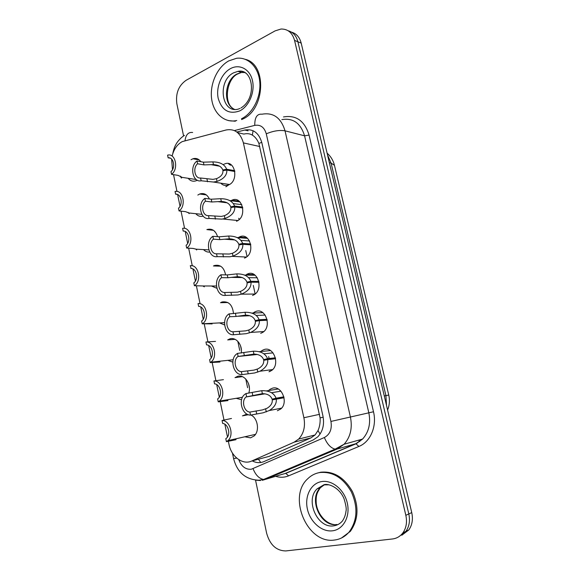 <?xml version="1.0" encoding="UTF-8"?>
<svg xmlns="http://www.w3.org/2000/svg" width="580" height="580" viewBox="0 0 580 580"><rect width="100%" height="100%" fill="white"/><g stroke="black" fill="none" stroke-linecap="round" stroke-linejoin="round"><path stroke-width="0.87" d="M270.055 389.296L272.513 388.179C281.684 385.207 288.717 402.65 280.785 408.958L277.385 410.749M262.189 350.429L264.183 349.53C273.55 346.173 280.307 364.276 271.846 370.323L268.982 371.787M254.33 312.163L255.969 311.416C265.546 307.661 271.984 326.504 262.986 332.231L260.695 333.362M246.5 274.47L247.863 273.832C257.68 269.656 263.748 289.311 254.214 294.669L252.532 295.474M238.713 237.321L239.874 236.756C249.936 232.16 255.584 252.684 245.536 257.621L244.47 258.107M230.992 200.694L231.986 200.187C242.31 195.148 247.486 216.608 236.952 221.06L236.524 221.248M224.786 163.879C235.088 159.478 239.112 180.873 228.687 184.897L228.476 184.984C225.562 186.049 222.981 185.44 220.748 183.157M248.37 414.714L242.447 415.867L246.964 414.084M250.951 415.019C257.919 418.216 259.847 431.317 254.018 436.037L250.531 437.849L244.811 436.784M242.353 376.645L235.001 377.631L237.626 376.326C244.608 373.991 251.814 384.743 248.748 393.11M235.096 339.336L227.694 339.909L229.781 338.901C235.944 336.675 242.701 344.882 241.244 353.024M227.868 302.528L220.516 302.688L222.031 301.977C228.737 301.027 232.565 304.913 233.501 313.642M220.668 266.198L213.454 265.966L214.39 265.546C220.269 264.284 224.003 267.394 225.613 274.876M213.491 230.332L206.857 229.6C211.939 228.15 215.513 230.506 217.587 236.676M197.838 195.054L199.665 194.017C203.87 192.683 207.118 194.336 209.394 198.983M191.023 159.725L192.915 158.775C196.055 157.847 198.708 158.826 200.868 161.704M197.28 180.206L196.091 180.779C193.01 181.794 190.37 180.967 188.167 178.299M229.267 163.792L230.666 165.3M228.593 184.998L225.867 186.796M228.353 441.228L228.991 444.345C231.246 456.649 242.788 465.32 251.756 461.013L294.14 442.177L298.62 439.096C303.746 433.593 305.5 426.474 303.884 417.738L243.39 142.897C240.461 132.856 234.748 128.543 226.265 129.949L182.236 141.614C177.175 144.384 173.797 149.219 172.115 156.114M265.161 457.432L269.077 456.387L310.902 437.907L315.107 434.957L317.978 430.57C319.667 426.837 320.37 422.61 320.095 417.875L258.898 143.463C257.295 139.599 255.12 136.822 252.358 135.133C249.893 133.632 247.073 133.284 243.897 134.074L237.575 132.595M171.622 159.101L172.506 169.65M173.536 174.653L176.987 191.465M177.625 194.546L180.032 206.262M181.04 211.171L184.578 228.375M185.223 231.507L187.666 243.382M188.652 248.189L192.277 265.807M192.93 268.982L195.409 281.024M196.374 285.723L200.085 303.76M200.745 306.98L203.254 319.196M204.196 323.778L207.915 341.837M208.669 345.52L211.214 357.904M212.135 362.377L215.905 380.69M216.71 384.605L219.291 397.17M220.19 401.527L224.003 420.094M224.859 424.255L227.483 437.001M253.155 313.026L254.04 312.352M260.812 351.524L261.674 350.784M268.62 390.55L269.454 389.753M223.764 164.343L224.206 164.118M203.152 216.159C200.325 216.876 197.867 216.057 195.764 213.694M209.699 252.068C207.364 252.286 205.305 251.452 203.522 249.588M216.876 288.274L211.439 285.991M224.59 324.938L219.523 322.915M232.805 362.108L227.773 360.347M241.563 399.75L236.205 398.308M183.584 135.966L176.856 103.762C175.508 93.402 178.596 85.579 186.122 80.286L275.108 30.878L281.017 29.029C287.839 28.913 292.356 32.705 294.56 40.404L405.833 515.308L408.806 513.945C410.248 520.68 409.277 526.488 405.899 531.367L398.859 536.696L405.899 531.367C409.277 526.488 410.248 520.68 408.806 513.945L297.895 41.767L408.806 513.945L411.742 512.597C413.177 519.288 412.213 525.059 408.842 529.917L401.846 535.217M288.13 30.74C293.067 32.125 296.322 35.8 297.895 41.767C296.322 35.8 293.067 32.125 288.13 30.74M291.472 32.139C296.387 33.524 299.628 37.185 301.194 43.116L411.742 512.597M405.833 515.308C407.283 522.087 406.312 527.93 402.919 532.832C400.236 536.391 396.756 538.436 392.471 538.972L285.788 550.935C276.327 550.753 269.939 544.866 266.648 533.281L255.541 480.153M252.22 460.89C256.193 462.956 260.101 463.195 263.943 461.593L313.243 439.945L317.804 436.82C322.828 431.411 324.546 424.473 322.944 415.99L261.841 142.716C258.919 132.878 253.235 128.651 244.789 130.029L236.865 132.037M170.368 158.202L168.142 157.811L167.591 155.128C175.559 152.881 178.923 169.099 171.535 174.341L178.016 175.356L181.489 177.009L181.714 177.741C181.482 178.466 181.076 177.944 180.489 176.16M168.142 157.811C173.572 156.861 175.798 167.606 170.984 171.644L171.535 174.341M234.871 171.506L226.831 170.1C227.07 175.16 223.807 178.923 217.05 181.402L213.476 182.04L201.151 180.779C192.734 182.801 189.326 166.431 196.99 161.008L203.392 162.161L212.889 161.893C220.175 162.016 224.757 164.466 226.642 169.237L234.712 170.658M224.91 170.36L222.8 169.998C221.553 166.699 218.435 164.901 213.469 164.597L203.971 164.894L197.57 163.763C192.553 167.924 194.829 178.828 200.571 178.002L212.969 179.372L216.47 178.676C220.987 176.791 223.148 174.109 222.938 170.629L226.831 170.1M222.8 169.998L226.642 169.237M196.99 161.008L197.57 163.763M200.571 178.002L201.151 180.779M236.763 120.502C224.612 123.388 213.483 113.506 211.62 98.839C209.634 84.216 217.159 67.244 228.737 60.893L236.56 58.283C248.153 56.746 258.607 67.186 259.804 82.106C261.101 96.99 252.837 113.281 241.519 118.777M245.383 59.348C267.177 64.445 265.06 109.678 242.679 119.074L241.613 119.567M235.335 121.227L228.578 120.625M177.255 194.401L175.609 194.191L175.051 191.472C183.135 189.486 186.542 205.929 179.053 210.953L185.513 211.642L188.899 212.969L189.145 213.621L188.065 212.352M175.609 194.191C181.119 193.423 183.374 204.312 178.488 208.22L179.053 210.953M184.165 231.159L183.186 231.079L182.62 228.324C190.805 226.599 194.271 243.274 186.673 248.073L193.104 248.436L196.055 249.175L196.671 249.987L195.772 249.023M183.186 231.079C188.768 230.492 191.052 241.541 186.1 245.304L186.673 248.073M191.117 268.489L190.283 265.683C198.592 264.233 202.101 281.14 194.401 285.715L202.927 285.969L204.305 286.853L203.616 286.201M190.863 268.482C196.526 268.083 198.838 279.285 193.821 282.902L194.401 285.715M202.231 323.879L201.644 321.03C206.741 317.564 204.385 306.204 198.643 306.407L198.063 303.572C206.407 302.405 210.04 319.305 202.369 323.792L211.606 323.872M242.788 207.93L234.784 206.951C235.03 212.084 231.761 215.927 224.975 218.479L221.893 219.124L209.09 218.45C200.549 220.197 197.091 203.602 204.863 198.396L211.236 199.215L220.748 198.701C228.078 198.788 232.689 201.245 234.595 206.074L242.621 207.06M233.247 207.176L230.731 206.871C229.47 203.529 226.338 201.724 221.335 201.448L211.823 201.992L205.458 201.195C200.361 205.211 202.674 216.275 208.495 215.63L221.321 216.42L224.38 215.716C228.926 213.774 231.087 211.04 230.869 207.51L234.784 206.951M230.731 206.871L234.595 206.074M204.863 198.396L205.458 201.195M208.495 215.63L209.09 218.45M250.814 244.847L242.853 244.318C243.107 249.53 239.83 253.445 233 256.084L229.912 256.766L217.137 256.657C208.474 258.129 204.972 241.294 212.853 236.321L219.196 236.799L228.716 236.024C236.089 236.067 240.736 238.532 242.657 243.433L250.64 243.97M241.882 244.463L238.771 244.26C237.495 240.874 234.342 239.054 229.31 238.808L219.791 239.612L213.447 239.163C208.285 243.027 210.627 254.25 216.536 253.801L229.325 254.033L232.406 253.279C236.966 251.285 239.134 248.494 238.917 244.912L242.853 244.318M238.771 244.26L242.657 243.433M212.853 236.321L213.447 239.163M216.536 253.801L217.137 256.657M236.799 273.876L237.408 276.696C242.462 276.921 245.637 278.741 246.928 282.17L251.024 282.206C251.314 287.441 248.066 291.421 241.294 294.169L238.039 294.952L225.294 295.416C216.514 296.598 212.954 279.517 220.951 274.789L227.266 274.913L236.799 273.876C244.216 273.869 248.893 276.348 250.835 281.307L258.767 281.387M237.408 276.696L227.868 277.762L221.56 277.668C216.318 281.387 218.696 292.762 224.685 292.523L237.452 292.175L240.54 291.377C245.123 289.318 247.305 286.469 247.073 282.837L251.031 282.206L258.948 282.279M246.928 282.17L250.835 281.307M220.951 274.789L221.56 277.668M224.685 292.523L225.294 295.416M334.508 540.031C307.378 544.424 287.288 496.879 307.69 478.804C311.061 475.47 315.041 473.389 319.616 472.562C332.536 471.272 343.113 477.71 351.342 491.869C358.085 507.087 357.381 520.419 349.232 531.875C345.231 536.58 340.322 539.298 334.508 540.031M317.274 473.099L320.711 472.214C333.616 470.924 344.179 477.347 352.401 491.477C359.136 506.659 358.433 519.97 350.291 531.403L341.446 538.023M215.521 341.388L205.951 341.99C214.114 341.142 218.065 357.411 210.794 362.181L210.177 362.587L219.755 362.036M205.951 341.99L206.538 344.861C212.345 344.861 214.745 356.33 209.612 359.673L210.177 362.587M223.445 379.661L213.948 380.951C221.959 380.408 226.178 396.104 219.312 401.113L218.239 401.853L227.918 400.591L227.737 399.714M213.948 380.951L214.549 383.873C220.24 384.069 222.843 395.132 217.993 398.641L217.638 398.917L218.239 401.853M231.485 418.477L222.06 420.478C229.919 420.224 234.385 435.399 227.918 440.619L226.41 441.67L235.879 439.72M222.06 420.478L222.669 423.436C228.252 423.835 231.036 434.522 226.475 438.183L225.801 438.697L226.41 441.67M267.199 320.232L259.325 320.638C259.702 325.547 256.788 329.483 250.575 332.449L246.29 333.674L233.573 334.74C224.808 335.602 221.067 318.695 228.933 313.969L244.999 312.265C252.452 312.214 257.165 314.701 259.122 319.725L267.01 319.333M267.162 320.022L255.2 320.624C253.895 317.151 250.698 315.317 245.608 315.129L236.067 316.462L229.781 316.731C224.467 320.29 226.881 331.832 232.957 331.796L245.688 330.861L248.863 329.984C253.431 327.852 255.591 324.959 255.345 321.298L259.325 320.638M255.2 320.624L259.122 319.725M229.173 313.809L229.781 316.731M232.957 331.796L233.573 334.74M275.565 358.723L267.735 359.614C268.177 364.226 265.567 368.097 259.905 371.229L254.649 372.954L241.976 374.629C233.399 375.173 229.339 358.933 236.734 353.916L237.503 353.394L253.315 351.197C260.812 351.096 265.553 353.597 267.532 358.687L275.369 357.809M275.478 358.288L263.588 359.629C262.269 356.106 259.05 354.264 253.931 354.104L237.952 356.49L257.389 354.474M237.952 356.49C232.754 360.057 235.284 371.468 241.352 371.649L254.047 370.098L257.933 368.851C262.102 366.596 264.031 363.747 263.733 360.31L267.735 359.614M263.588 359.629L267.532 358.687M237.503 353.394L238.133 356.359M241.352 371.649L241.976 374.629M284.048 397.764L276.269 399.149C276.754 403.491 274.434 407.283 269.294 410.531L263.139 412.8L250.502 415.106C242.099 415.331 237.756 399.7 244.695 394.436L245.963 393.559L261.747 390.688C269.287 390.543 274.057 393.051 276.065 398.206L283.852 396.836M283.917 397.097L272.1 399.192C270.766 395.618 267.525 393.769 262.377 393.639L246.065 396.974L264.988 393.82M246.065 396.974C241.186 400.715 243.926 411.691 249.864 412.083L262.523 409.908L267.075 408.255C270.86 405.906 272.578 403.114 272.245 399.881L276.269 399.149M272.1 399.192L276.065 398.206M245.963 393.559L246.594 396.568M249.864 412.083L250.502 415.106M260.732 462.521L258.433 459.229M261.747 142.325L258.898 143.463M252.358 135.133L253.076 130.739M323.183 417.201L320.095 417.875M320.073 434.058L317.978 430.57M259.825 146.53L243.39 142.897M319.558 414.33L303.884 417.738M310.902 437.907L294.14 442.177M269.077 456.387L251.756 461.013M388.745 395.06L385.917 395.611L331.093 163.096L334.45 165.307L388.745 395.06C389.927 400.12 389.55 405.123 387.599 410.06M386.534 405.55L385.917 395.611L384.279 395.959M329.353 162.719L331.093 163.096L327.533 154.976M301.194 43.116L294.56 40.404M271.672 370.453L271.512 369.721M269.294 359.433L269.2 358.998M269.091 358.512L268.678 356.577M263.356 331.956L263.269 331.579M255.149 293.988L253.3 285.425M247.058 256.548L245.753 250.538M239.076 219.617L238.779 218.261M238.779 459.657C241.425 466.501 245.601 469.691 251.307 469.242L324.365 437.523C329.969 434.449 332.159 429.091 330.933 421.435L266.278 133.828C264.328 127.252 260.485 124.439 254.765 125.374L234.393 130.587M254.765 125.374C254.692 117.385 257.085 113.665 261.942 114.209C273.347 112.215 281.039 117.754 285.019 130.819L350.436 417.114C352.567 428.018 350.45 437.059 344.078 444.251L337.219 449.029L265.792 479.268L262.276 480.312M282.329 474.28L265.792 479.268L263.603 479.464C259.101 478.601 255.584 475.013 253.061 468.698M283.489 116.95C296.119 114.804 304.645 120.85 309.067 135.082L373.498 411.764C377.109 426.336 370.424 441.931 358.882 446.462L288.63 475.839C284.432 477.536 280.089 477.695 275.601 476.31M274.072 475.767L273.202 475.397M266.278 133.828C273.267 130.899 279.517 129.898 285.019 130.819L304.572 135.814C300.657 123.141 293.081 117.747 281.851 119.625M260.5 480.523L256.005 480.197M232.457 453.089L233.581 458.57C237.235 472.468 245.71 479.682 258.999 480.225L263.603 479.464L335.131 449.137L337.219 449.029L355.852 443.7L362.587 439.053C368.837 432.071 370.917 423.32 368.822 412.793L304.572 135.814L309.067 135.082M288.63 475.839L285.621 473.295L355.852 443.7L358.882 446.462M330.933 421.435L373.498 411.764M281.387 474.571L286.107 473.244L356.316 443.671L362.587 439.053L344.078 444.251L335.131 449.137C330.752 448.043 327.163 444.171 324.365 437.523M233.581 458.57L236.713 458.113M185.034 140.585C185.839 134.669 188.377 131.965 192.647 132.479M214.571 231.21L214.665 231.688M237.814 341.323L239.736 350.436M245.775 379.03L247.471 387.085M247.493 387.179L247.609 387.723M359.774 441.489L358.607 440.169M248.095 130.826L244.789 130.029M229.535 164.749L228.346 163.553M181.714 177.741L181.598 177.175M206.958 179.002L207.538 181.757M216.47 178.676L217.05 181.402M212.889 161.893L213.469 164.597M203.392 162.161L203.971 164.894M239.989 108.46L238.068 109.171C221.241 113.607 217.225 80.671 233.551 72.848L237.945 71.362C240.787 70.97 243.411 71.565 245.804 73.153M239.772 110.874C229.151 114.673 221.973 110.548 218.232 98.491C215.76 87.406 221.364 73.529 230.448 68.643C239.504 63.597 249.951 69.071 252.467 80.584C255.12 92.031 249.037 106.35 239.772 110.874M234.567 109.381C222.662 104.77 224.351 80.025 237.024 73.965L241.411 72.493L244.883 72.529M238.264 71.463L238.685 71.231M238.38 201.028L238.097 200.484M189.145 213.621L189.044 213.157M240.026 236.698L240.163 237.148M196.671 249.987L196.598 249.625M214.854 216.296L215.448 219.088M224.38 215.716L224.975 218.479M220.748 198.701L221.335 201.448M211.236 199.215L211.823 201.992M222.865 254.12L223.467 256.947M232.406 253.279L233 256.084M228.716 236.024L229.31 238.808M219.196 236.799L219.791 239.612M230.985 292.48L231.594 295.351M240.54 291.377L241.149 294.219M227.266 274.913L227.868 277.762M336.937 524.479C320.718 527.409 308.139 498.945 320.349 487.751L317.086 488.867L323.778 484.844C327.584 483.01 339.235 487.012 344.034 498.698C345.97 505.187 346.63 509.298 346.006 511.038C345.607 514.808 344.389 518.165 342.352 521.108C339.989 523.791 337.118 525.364 333.732 525.828C317.463 528.757 304.841 500.12 317.086 488.867L324.285 484.931M332.47 530.809C321.697 532.208 310.09 521.877 307.364 508.943C304.493 496.023 311.01 483.285 321.61 481.588C332.159 479.703 344.375 489.723 347.318 503.15C350.414 516.562 343.287 529.612 332.47 530.809M324.669 484.858L328.86 484.822M334.131 524.552C325.641 523.667 317.166 513.539 316.231 503.215C315.745 495.139 317.115 492.55 320.349 487.751L324.155 484.952M270.439 371.229L269.773 370.961L270.469 371.214M224.561 400.795L224.453 400.258M232.703 440.242L232.565 439.567M239.228 331.383L239.844 334.298M248.791 330.013L249.407 332.891M244.999 312.265L245.608 315.129M235.451 313.57L236.067 316.462M247.58 370.852L248.211 373.81M257.157 369.199L257.781 372.128M253.315 351.197L253.931 354.104M243.752 352.778L244.376 355.714M256.063 410.901L256.693 413.895M265.647 408.958L266.285 411.923M261.747 390.688L262.377 393.639M252.177 392.559L252.807 395.538M199.665 194.017L206.342 194.909M192.915 158.775L199.23 159.928M315.107 434.957L298.62 439.096M231.927 200.216L239.112 201.158M239.177 237.068L246.681 237.648M246.543 274.449L254.272 274.608M334.45 165.307C333.282 160.486 330.832 156.433 327.106 153.142M408.842 529.917L402.919 532.832M184.483 135.394C180.076 137.953 176.465 143.216 176.255 143.876C175.595 145.087 174.058 147.24 172.717 153.874M240.54 345.818L241.36 349.711M248.537 383.648L249.212 386.824M249.233 386.918L249.342 387.462M181.656 177.291L196.221 179.539M213.476 182.04L229.463 184.498M211.142 164.676L219.631 166.199M240.968 107.953C257.578 97.991 252.851 67.853 237.945 71.362L241.411 72.493L237.495 74.044C226.816 78.902 223.198 102.914 233.341 108.728M188.899 212.969L201.862 214.332M196.055 249.175L208.836 249.879M202.927 285.969L216.442 286.005M204.29 286.513L204.182 285.969M202.369 323.792L224.532 322.654M212.055 324.01L211.91 323.299M229.76 200.571L239.931 201.898M222.792 218.993L237.894 220.53M217.971 201.651L227.15 202.811M233.37 203.602L241.809 204.667M237.14 237.554L247.53 238.344M232.058 256.36L246.442 257.041M224.801 239.214L234.69 239.931M240.99 240.381L249.538 240.997M244.506 275.043L255.156 275.254M241.294 294.169L255.091 294.038M231.572 277.392L242.251 277.559M248.631 277.661L257.317 277.798M349.232 531.875L350.291 531.403M210.794 362.181L233.145 359.774M219.929 362.036L219.762 361.209M219.312 401.113L242.491 397.264M227.918 440.619L255.483 434.362M235.995 439.604L235.835 438.821M251.843 313.077L262.812 312.649M250.575 332.449L263.835 331.543M238.083 316.238L249.813 315.738M256.273 315.455L265.14 315.078M259.159 351.683L270.498 350.559M259.905 371.229L272.673 369.569M263.922 353.8L273.006 352.865M266.445 390.905L278.212 388.991M269.294 410.531L281.59 408.139M271.578 392.725L280.916 391.166"/></g></svg>
